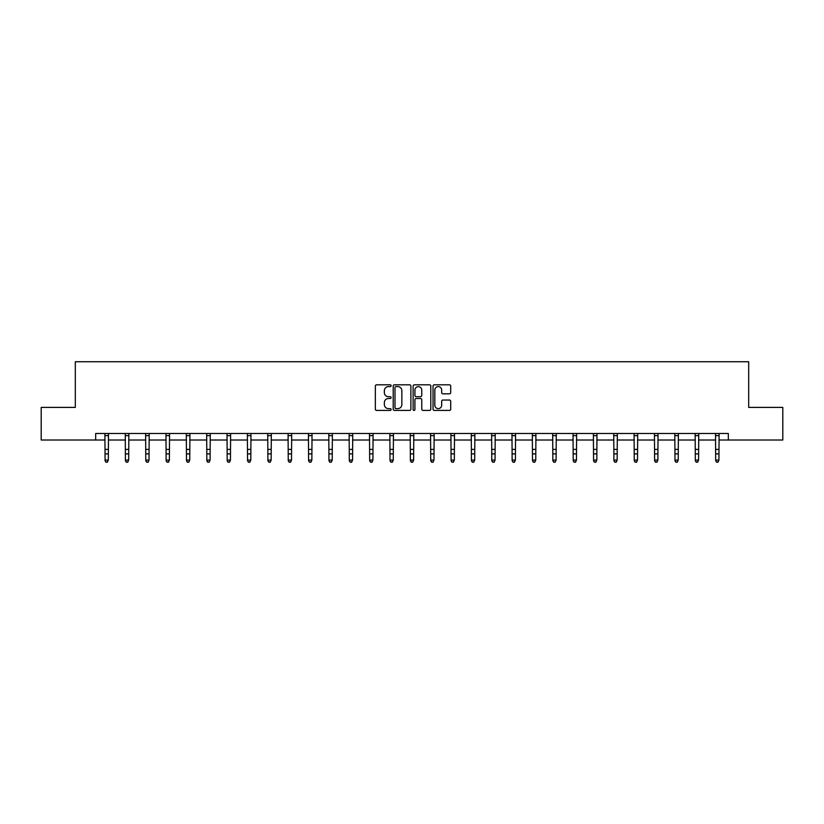 <?xml version="1.0" encoding="UTF-8"?>
<svg xmlns="http://www.w3.org/2000/svg" width="824" height="824" viewBox="0 0 824 824"><rect width="100%" height="100%" fill="white"/><g stroke="black" fill="none" stroke-linecap="round" stroke-linejoin="round"><path stroke-width="1.24" d="M391.122 385.704A0.896 0.896 0 0 0 390.226 384.808L376.619 384.808A1.277 1.277 0 0 0 375.342 386.085L375.342 409.137A1.277 1.277 0 0 0 376.619 410.424L390.226 410.424A0.896 0.896 0 0 0 391.122 409.528A0.896 0.896 0 0 0 390.226 408.632L388.464 408.632A4.099 4.099 0 0 1 384.365 404.533L384.365 402.606A4.099 4.099 0 0 1 388.464 398.507L390.226 398.507A0.896 0.896 0 0 0 391.122 397.611A0.896 0.896 0 0 0 390.226 396.715L388.464 396.715A4.099 4.099 0 0 1 384.365 392.615L384.365 390.7A4.099 4.099 0 0 1 388.464 386.6L390.226 386.6A0.896 0.896 0 0 0 391.122 385.704M449.43 393.831A1.277 1.277 0 0 0 450.707 392.554L450.707 386.085A1.277 1.277 0 0 0 449.43 384.808L434.32 384.808A1.277 1.277 0 0 0 433.033 386.085L433.033 409.137A1.277 1.277 0 0 0 434.32 410.424L449.43 410.424A1.277 1.277 0 0 0 450.707 409.137L450.707 401.329A1.277 1.277 0 0 0 449.43 400.042L442.962 400.042A1.277 1.277 0 0 0 441.674 401.329L441.674 405.202A3.43 3.43 0 0 1 438.255 408.632A3.43 3.43 0 0 1 434.825 405.202L434.825 390.03A3.43 3.43 0 0 1 438.255 386.6A3.43 3.43 0 0 1 441.674 390.03L441.674 392.554A1.277 1.277 0 0 0 442.962 393.831L449.43 393.831M95.677 440.016L41.2 440.016L41.2 407.396L75.314 407.396L75.314 361.736L748.686 361.736L748.686 407.396L782.8 407.396L782.8 440.016L728.323 440.016L728.323 433.496L95.677 433.496L95.677 440.016L105.07 440.016M410.877 386.085A1.277 1.277 0 0 0 409.6 384.808L394.49 384.808A1.277 1.277 0 0 0 393.202 386.085L393.202 409.137A1.277 1.277 0 0 0 394.49 410.424L409.6 410.424A1.277 1.277 0 0 0 410.877 409.137L410.877 386.085M414.4 384.808L429.51 384.808A1.277 1.277 0 0 1 430.798 386.085L430.798 409.137A1.277 1.277 0 0 1 429.51 410.424L423.042 410.424A1.277 1.277 0 0 1 421.764 409.137L421.764 399.794A1.277 1.277 0 0 0 420.487 398.507L416.192 398.507A1.277 1.277 0 0 0 414.915 399.794L414.915 409.528A0.896 0.896 0 0 1 414.019 410.424A0.896 0.896 0 0 1 413.123 409.528L413.123 386.085A1.277 1.277 0 0 1 414.4 384.808M108.325 440.016L125.423 440.016M128.678 440.016L145.776 440.016M149.031 440.016L166.129 440.016M169.383 440.016L186.482 440.016M189.747 440.016L206.834 440.016M210.099 440.016L227.187 440.016M230.452 440.016L247.54 440.016M250.805 440.016L267.893 440.016M271.158 440.016L288.246 440.016M291.511 440.016L308.598 440.016M311.863 440.016L328.951 440.016M332.216 440.016L349.304 440.016M352.569 440.016L369.667 440.016M372.922 440.016L390.02 440.016M393.275 440.016L410.373 440.016M413.627 440.016L430.725 440.016M433.98 440.016L451.078 440.016M454.333 440.016L471.431 440.016M474.696 440.016L491.784 440.016M495.049 440.016L512.137 440.016M515.402 440.016L532.489 440.016M535.755 440.016L552.842 440.016M556.107 440.016L573.195 440.016M576.46 440.016L593.548 440.016M596.813 440.016L613.901 440.016M617.166 440.016L634.253 440.016M637.519 440.016L654.616 440.016M657.871 440.016L674.969 440.016M678.224 440.016L695.322 440.016M698.577 440.016L715.675 440.016M718.93 440.016L728.323 440.016M395.891 386.6A0.896 0.896 0 0 0 394.995 387.496L394.995 407.726A0.896 0.896 0 0 0 395.891 408.632L397.755 408.632A4.099 4.099 0 0 0 401.854 404.533L401.854 390.7A4.099 4.099 0 0 0 397.755 386.6L395.891 386.6M421.764 390.092A3.43 3.43 0 0 0 418.334 386.662A3.43 3.43 0 0 0 414.915 390.092L414.915 395.438A1.277 1.277 0 0 0 416.192 396.715L420.487 396.715A1.277 1.277 0 0 0 421.764 395.438L421.764 390.092M104.906 433.496L105.07 460.101L108.325 460.101L107.347 462.264L106.049 461.976L107.347 462.264M107.347 461.976L108.325 460.101L108.49 433.496M106.049 462.264L105.07 460.832L106.049 461.976M125.258 433.496L125.423 460.101L128.678 460.101L127.699 462.264L126.402 461.976L127.699 462.264M127.699 461.976L128.678 460.101L128.843 433.496M126.402 462.264L125.423 460.832L126.402 461.976M145.611 433.496L145.776 460.101L149.031 460.101L148.052 462.264L146.754 461.976L148.052 462.264M148.052 461.976L149.031 460.101L149.196 433.496M146.754 462.264L145.776 460.832L146.754 461.976M165.964 433.496L166.129 460.101L169.383 460.101L168.405 462.264L167.107 461.976L168.405 462.264M168.405 461.976L169.383 460.101L169.559 433.496M167.107 462.264L166.129 460.832L167.107 461.976M186.317 433.496L186.482 460.101L189.747 460.101L188.768 462.264L187.46 461.976L188.768 462.264M188.768 461.976L189.747 460.101L189.911 433.496M187.46 462.264L186.482 460.832L187.46 461.976M206.669 433.496L206.834 460.101L210.099 460.101L209.121 462.264L207.813 461.976L209.121 462.264M209.121 461.976L210.099 460.101L210.264 433.496M207.813 462.264L206.834 460.832L207.813 461.976M227.022 433.496L227.187 460.101L230.452 460.101L229.474 462.264L228.166 461.976L229.474 462.264M229.474 461.976L230.452 460.101L230.617 433.496M228.166 462.264L227.187 460.832L228.166 461.976M247.375 433.496L247.54 460.101L250.805 460.101L249.827 462.264L248.518 461.976L249.827 462.264M249.827 461.976L250.805 460.101L250.97 433.496M248.518 462.264L247.54 460.832L248.518 461.976M267.728 433.496L267.893 460.101L271.158 460.101L270.179 462.264L268.871 461.976L270.179 462.264M270.179 461.976L271.158 460.101L271.323 433.496M268.871 462.264L267.893 460.832L268.871 461.976M288.081 433.496L288.246 460.101L291.511 460.101L290.532 462.264L289.224 461.976L290.532 462.264M290.532 461.976L291.511 460.101L291.675 433.496M289.224 462.264L288.246 460.832L289.224 461.976M308.433 433.496L308.598 460.101L311.863 460.101L310.885 462.264L309.577 461.976L310.885 462.264M310.885 461.976L311.863 460.101L312.028 433.496M309.577 462.264L308.598 460.832L309.577 461.976M328.786 433.496L328.951 460.101L332.216 460.101L331.238 462.264L329.93 461.976L331.238 462.264M331.238 461.976L332.216 460.101L332.381 433.496M329.93 462.264L328.951 460.832L329.93 461.976M349.139 433.496L349.304 460.101L352.569 460.101L351.591 462.264L350.282 461.976L351.591 462.264M351.591 461.976L352.569 460.101L352.734 433.496M350.282 462.264L349.304 460.832L350.282 461.976M369.492 433.496L369.667 460.101L372.922 460.101L371.943 462.264L370.646 461.976L371.943 462.264M371.943 461.976L372.922 460.101L373.087 433.496M370.646 462.264L369.667 460.832L370.646 461.976M389.855 433.496L390.02 460.101L393.275 460.101L392.296 462.264L390.998 461.976L392.296 462.264M392.296 461.976L393.275 460.101L393.439 433.496M390.998 462.264L390.02 460.832L390.998 461.976M410.208 433.496L410.373 460.101L413.627 460.101L412.649 462.264L411.351 461.976L412.649 462.264M412.649 461.976L413.627 460.101L413.792 433.496M411.351 462.264L410.373 460.832L411.351 461.976M430.561 433.496L430.725 460.101L433.98 460.101L433.002 462.264L431.704 461.976L433.002 462.264M433.002 461.976L433.98 460.101L434.145 433.496M431.704 462.264L430.725 460.832L431.704 461.976M450.913 433.496L451.078 460.101L454.333 460.101L453.354 462.264L452.057 461.976L453.354 462.264M453.354 461.976L454.333 460.101L454.508 433.496M452.057 462.264L451.078 460.832L452.057 461.976M471.266 433.496L471.431 460.101L474.696 460.101L473.718 462.264L472.409 461.976L473.718 462.264M473.718 461.976L474.696 460.101L474.861 433.496M472.409 462.264L471.431 460.832L472.409 461.976M491.619 433.496L491.784 460.101L495.049 460.101L494.07 462.264L492.762 461.976L494.07 462.264M494.07 461.976L495.049 460.101L495.214 433.496M492.762 462.264L491.784 460.832L492.762 461.976M511.972 433.496L512.137 460.101L515.402 460.101L514.423 462.264L513.115 461.976L514.423 462.264M514.423 461.976L515.402 460.101L515.567 433.496M513.115 462.264L512.137 460.832L513.115 461.976M532.325 433.496L532.489 460.101L535.755 460.101L534.776 462.264L533.468 461.976L534.776 462.264M534.776 461.976L535.755 460.101L535.919 433.496M533.468 462.264L532.489 460.832L533.468 461.976M552.677 433.496L552.842 460.101L556.107 460.101L555.129 462.264L553.821 461.976L555.129 462.264M555.129 461.976L556.107 460.101L556.272 433.496M553.821 462.264L552.842 460.832L553.821 461.976M573.03 433.496L573.195 460.101L576.46 460.101L575.482 462.264L574.174 461.976L575.482 462.264M575.482 461.976L576.46 460.101L576.625 433.496M574.174 462.264L573.195 460.832L574.174 461.976M593.383 433.496L593.548 460.101L596.813 460.101L595.834 462.264L594.526 461.976L595.834 462.264M595.834 461.976L596.813 460.101L596.978 433.496M594.526 462.264L593.548 460.832L594.526 461.976M613.736 433.496L613.901 460.101L617.166 460.101L616.187 462.264L614.879 461.976L616.187 462.264M616.187 461.976L617.166 460.101L617.331 433.496M614.879 462.264L613.901 460.832L614.879 461.976M634.089 433.496L634.253 460.101L637.519 460.101L636.54 462.264L635.232 461.976L636.54 462.264M636.54 461.976L637.519 460.101L637.683 433.496M635.232 462.264L634.253 460.832L635.232 461.976M654.441 433.496L654.616 460.101L657.871 460.101L656.893 462.264L655.595 461.976L656.893 462.264M656.893 461.976L657.871 460.101L658.036 433.496M655.595 462.264L654.616 460.832L655.595 461.976M674.804 433.496L674.969 460.101L678.224 460.101L677.246 462.264L675.948 461.976L677.246 462.264M677.246 461.976L678.224 460.101L678.389 433.496M675.948 462.264L674.969 460.832L675.948 461.976M695.157 433.496L695.322 460.101L698.577 460.101L697.598 462.264L696.301 461.976L697.598 462.264M697.598 461.976L698.577 460.101L698.742 433.496M696.301 462.264L695.322 460.832L696.301 461.976M715.51 433.496L715.675 460.101L718.93 460.101L717.951 462.264L716.653 461.976L717.951 462.264M717.951 461.976L718.93 460.101L719.095 433.496M716.653 462.264L715.675 460.832L716.653 461.976M108.48 433.517L104.916 433.517M108.325 449.41L105.07 449.41M108.325 453.89L105.07 453.89M108.325 435.639L105.07 435.639M128.832 433.517L125.269 433.517M128.678 449.41L125.423 449.41M128.678 453.89L125.423 453.89M128.678 435.639L125.423 435.639M149.185 433.517L145.621 433.517M149.031 449.41L145.776 449.41M149.031 453.89L145.776 453.89M149.031 435.639L145.776 435.639M169.548 433.517L165.974 433.517M169.383 449.41L166.129 449.41M169.383 453.89L166.129 453.89M169.383 435.639L166.129 435.639M189.901 433.517L186.327 433.517M189.747 449.41L186.482 449.41M189.747 453.89L186.482 453.89M189.747 435.639L186.482 435.639M210.254 433.517L206.68 433.517M210.099 449.41L206.834 449.41M210.099 453.89L206.834 453.89M210.099 435.639L206.834 435.639M230.607 433.517L227.033 433.517M230.452 449.41L227.187 449.41M230.452 453.89L227.187 453.89M230.452 435.639L227.187 435.639M250.96 433.517L247.385 433.517M250.805 449.41L247.54 449.41M250.805 453.89L247.54 453.89M250.805 435.639L247.54 435.639M271.312 433.517L267.738 433.517M271.158 449.41L267.893 449.41M271.158 453.89L267.893 453.89M271.158 435.639L267.893 435.639M291.665 433.517L288.091 433.517M291.511 449.41L288.246 449.41M291.511 453.89L288.246 453.89M291.511 435.639L288.246 435.639M312.018 433.517L308.444 433.517M311.863 449.41L308.598 449.41M311.863 453.89L308.598 453.89M311.863 435.639L308.598 435.639M332.371 433.517L328.797 433.517M332.216 449.41L328.951 449.41M332.216 453.89L328.951 453.89M332.216 435.639L328.951 435.639M352.724 433.517L349.149 433.517M352.569 449.41L349.304 449.41M352.569 453.89L349.304 453.89M352.569 435.639L349.304 435.639M373.076 433.517L369.502 433.517M372.922 449.41L369.667 449.41M372.922 453.89L369.667 453.89M372.922 435.639L369.667 435.639M393.429 433.517L389.865 433.517M393.275 449.41L390.02 449.41M393.275 453.89L390.02 453.89M393.275 435.639L390.02 435.639M413.782 433.517L410.218 433.517M413.627 449.41L410.373 449.41M413.627 453.89L410.373 453.89M413.627 435.639L410.373 435.639M434.135 433.517L430.571 433.517M433.98 449.41L430.725 449.41M433.98 453.89L430.725 453.89M433.98 435.639L430.725 435.639M454.498 433.517L450.924 433.517M454.333 449.41L451.078 449.41M454.333 453.89L451.078 453.89M454.333 435.639L451.078 435.639M474.851 433.517L471.276 433.517M474.696 449.41L471.431 449.41M474.696 453.89L471.431 453.89M474.696 435.639L471.431 435.639M495.203 433.517L491.629 433.517M495.049 449.41L491.784 449.41M495.049 453.89L491.784 453.89M495.049 435.639L491.784 435.639M515.556 433.517L511.982 433.517M515.402 449.41L512.137 449.41M515.402 453.89L512.137 453.89M515.402 435.639L512.137 435.639M535.909 433.517L532.335 433.517M535.755 449.41L532.489 449.41M535.755 453.89L532.489 453.89M535.755 435.639L532.489 435.639M556.262 433.517L552.688 433.517M556.107 449.41L552.842 449.41M556.107 453.89L552.842 453.89M556.107 435.639L552.842 435.639M576.615 433.517L573.041 433.517M576.46 449.41L573.195 449.41M576.46 453.89L573.195 453.89M576.46 435.639L573.195 435.639M596.967 433.517L593.393 433.517M596.813 449.41L593.548 449.41M596.813 453.89L593.548 453.89M596.813 435.639L593.548 435.639M617.32 433.517L613.746 433.517M617.166 449.41L613.901 449.41M617.166 453.89L613.901 453.89M617.166 435.639L613.901 435.639M637.673 433.517L634.099 433.517M637.519 449.41L634.253 449.41M637.519 453.89L634.253 453.89M637.519 435.639L634.253 435.639M658.026 433.517L654.452 433.517M657.871 449.41L654.616 449.41M657.871 453.89L654.616 453.89M657.871 435.639L654.616 435.639M678.379 433.517L674.815 433.517M678.224 449.41L674.969 449.41M678.224 453.89L674.969 453.89M678.224 435.639L674.969 435.639M698.731 433.517L695.168 433.517M698.577 449.41L695.322 449.41M698.577 453.89L695.322 453.89M698.577 435.639L695.322 435.639M719.084 433.517L715.52 433.517M718.93 449.41L715.675 449.41M718.93 453.89L715.675 453.89M718.93 435.639L715.675 435.639"/></g></svg>
